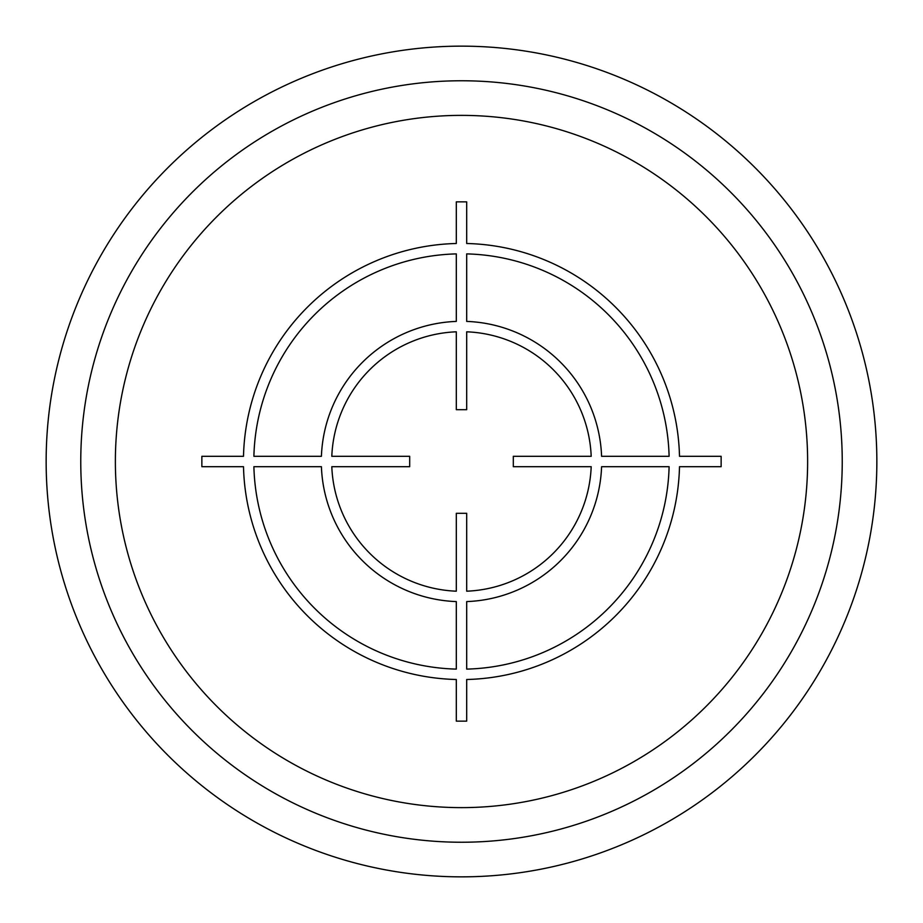 <?xml version="1.0" encoding="UTF-8"?>
<svg xmlns="http://www.w3.org/2000/svg" width="923" height="923" viewBox="0 0 923 923"><rect width="100%" height="100%" fill="white"/><g stroke="black" fill="none" stroke-linecap="round" stroke-linejoin="round"><path stroke-width="1.38" d="M842.238 461.5A380.738 380.738 0 0 0 461.5 80.763A380.738 380.738 0 0 0 80.763 461.5A380.738 380.738 0 0 0 461.5 842.238A380.738 380.738 0 0 0 842.238 461.5M876.85 461.5A415.35 415.35 0 0 0 461.5 46.15A415.35 415.35 0 0 0 46.15 461.5A415.35 415.35 0 0 0 461.5 876.85A415.35 415.35 0 0 0 876.85 461.5M721.14 456.308L679.501 456.308A218.059 218.059 0 0 0 466.692 243.499L466.692 201.86L456.308 201.86L456.308 243.499A218.059 218.059 0 0 0 243.499 456.308L201.86 456.308L201.86 466.692L243.499 466.692A218.059 218.059 0 0 0 456.308 679.501L456.308 721.14L466.692 721.14L466.692 679.501A218.059 218.059 0 0 0 679.501 466.692L721.14 466.692L721.14 456.308M466.692 669.106A207.675 207.675 0 0 0 669.106 466.692L601.588 466.692A140.181 140.181 0 0 1 466.692 601.588L466.692 669.106M466.692 591.193A129.797 129.797 0 0 0 591.193 466.692L513.315 466.692L513.315 456.308L591.193 456.308A129.797 129.797 0 0 0 466.692 331.807L466.692 409.685L456.308 409.685L456.308 331.807A129.797 129.797 0 0 0 331.807 456.308L409.685 456.308L409.685 466.692L331.807 466.692A129.797 129.797 0 0 0 456.308 591.193L456.308 513.315L466.692 513.315L466.692 591.193M253.894 466.692L321.412 466.692A140.181 140.181 0 0 0 456.308 601.588L456.308 669.106A207.675 207.675 0 0 1 253.894 466.692M456.308 253.894A207.675 207.675 0 0 0 253.894 456.308L321.412 456.308A140.181 140.181 0 0 1 456.308 321.412L456.308 253.894M669.106 456.308L601.588 456.308A140.181 140.181 0 0 0 466.692 321.412L466.692 253.894A207.675 207.675 0 0 1 669.106 456.308M807.625 461.5A346.125 346.125 0 0 0 461.5 115.375A346.125 346.125 0 0 0 115.375 461.5A346.125 346.125 0 0 0 461.5 807.625A346.125 346.125 0 0 0 807.625 461.5"/></g></svg>
